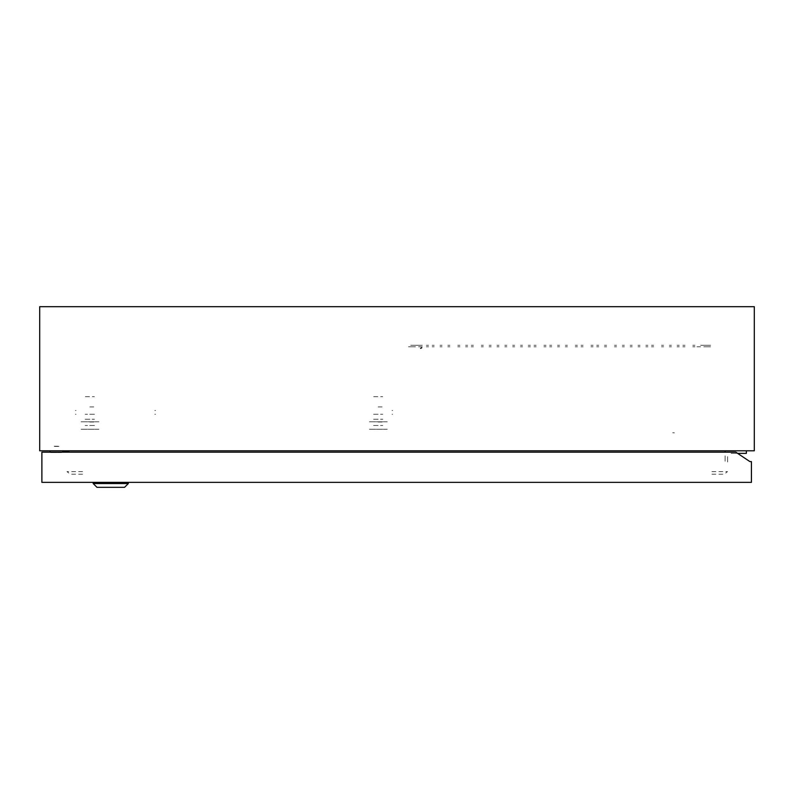 <?xml version="1.0" encoding="UTF-8"?>
<svg xmlns="http://www.w3.org/2000/svg" width="794" height="794" viewBox="0 0 794 794"><rect width="100%" height="100%" fill="white"/><g stroke="black" fill="none" stroke-linecap="round" stroke-linejoin="round"><path stroke-width="0.6" stroke-dasharray="3.97 2.98" d="M672.766 432.74L674.374 432.869M82.576 471.636L66.954 471.636L68.77 473.026L66.954 471.636M711.93 471.636L727.542 471.636L725.726 473.026L727.542 471.636M711.93 474.167L724.465 474.167M82.576 474.167L70.041 474.167M721.379 471.636L720.664 471.775M731.105 453.354L744.147 453.354L731.105 453.354M741.636 450.843L733.616 450.843L741.636 450.843M727.592 462.019L727.592 455.865L727.592 462.019M725.091 455.865L725.091 462.019L725.091 455.865M154.84 414.24L155.485 414.24L154.84 414.24M154.84 410.478L155.485 410.478L154.84 410.478M392.613 410.478L391.988 410.478L392.613 410.478M391.988 414.24L392.613 414.24L391.988 414.24M75.43 410.478L76.055 410.478L75.43 410.478M76.055 414.24L75.43 414.24L76.055 414.24M94.486 425.524L85.206 425.524L94.486 425.524M373.557 425.524L382.837 425.524L373.557 425.524M94.486 414.24L85.206 414.24L94.486 414.24M373.557 414.24L382.837 414.24L373.557 414.24M373.557 419.252L382.837 419.252L373.557 419.252M85.206 419.252L94.486 419.252L85.206 419.252M94.357 421.763L85.335 421.763L94.357 421.763M98.932 429.286L80.76 429.286L98.932 429.286M98.932 421.763L80.76 421.763L98.932 421.763M85.335 396.682L94.357 396.682L85.335 396.682M382.708 421.763L373.686 421.763L382.708 421.763M387.283 429.286L369.101 429.286L387.283 429.286M387.283 421.763L369.101 421.763L387.283 421.763M373.686 396.682L382.708 396.682L373.686 396.682M89.851 422.011L94.238 422.011L89.851 422.011M89.851 406.965L94.238 406.965L89.851 406.965M378.192 422.011L382.579 422.011L378.192 422.011M378.192 406.965L382.579 406.965L378.192 406.965M54.161 446.208L59.014 446.208L54.161 446.208M58.964 446.446L53.297 446.446L58.964 446.446M61.565 452.54L50.201 452.54L61.565 452.54M51.054 450.843L62.706 450.843L51.054 450.843M415.431 346.789L408.533 346.789L415.431 346.789M412.294 345.281L422.329 345.281L412.294 345.281M703.772 346.789L710.67 346.789L703.772 346.789M700.645 345.281L710.67 345.281L700.645 345.281M512.587 346.789L514.72 346.789L512.587 346.789M512.587 345.281L514.72 345.281L512.587 345.281M496.915 346.789L499.049 346.789L496.915 346.789M496.915 345.281L499.049 345.281L496.915 345.281M481.243 346.789L483.377 346.789L481.243 346.789M481.243 345.281L483.377 345.281L481.243 345.281M465.572 346.789L467.706 346.789L465.572 346.789M465.572 345.281L467.706 345.281L465.572 345.281M449.91 346.789L447.776 346.789L449.91 346.789M449.91 345.281L447.776 345.281L449.91 345.281M434.239 346.789L432.105 346.789L434.239 346.789M434.239 345.281L432.105 345.281L434.239 345.281M543.93 346.789L546.064 346.789L543.93 346.789M543.93 345.281L546.064 345.281L543.93 345.281M528.258 346.789L530.392 346.789L528.258 346.789M528.258 345.281L530.392 345.281L528.258 345.281M559.601 346.789L557.467 346.789L559.601 346.789M559.601 345.281L557.467 345.281L559.601 345.281M575.273 346.789L577.407 346.789L575.273 346.789M575.273 345.281L577.407 345.281L575.273 345.281M590.944 346.789L593.078 346.789L590.944 346.789M590.944 345.281L593.078 345.281L590.944 345.281M653.631 346.789L651.497 346.789L653.631 346.789M653.631 345.281L651.497 345.281L653.631 345.281M637.959 346.789L640.093 346.789L637.959 346.789M637.959 345.281L640.093 345.281L637.959 345.281M622.288 346.789L624.421 346.789L622.288 346.789M622.288 345.281L624.421 345.281L622.288 345.281M606.616 346.789L604.482 346.789L606.616 346.789M606.616 345.281L604.482 345.281L606.616 345.281M669.302 346.789L671.436 346.789L669.302 346.789M669.302 345.281L671.436 345.281L669.302 345.281M684.974 346.789L682.84 346.789L684.974 346.789M684.974 345.281L682.84 345.281L684.974 345.281M489.084 346.789L491.218 346.789L489.084 346.789M489.084 345.281L491.218 345.281L489.084 345.281M473.413 346.789L471.279 346.789L473.413 346.789M473.413 345.281L471.279 345.281L473.413 345.281M457.741 346.789L459.875 346.789L457.741 346.789M457.741 345.281L459.875 345.281L457.741 345.281M426.398 346.789L428.532 346.789L426.398 346.789M426.398 345.281L428.532 345.281L426.398 345.281M442.069 346.789L439.936 346.789L442.069 346.789M442.069 345.281L439.936 345.281L442.069 345.281M692.805 346.789L694.939 346.789L692.805 346.789M692.805 345.281L694.939 345.281L692.805 345.281M677.133 346.789L679.267 346.789L677.133 346.789M677.133 345.281L679.267 345.281L677.133 345.281M661.462 346.789L663.595 346.789L661.462 346.789M661.462 345.281L663.595 345.281L661.462 345.281M410.726 346.789L412.86 346.789L410.726 346.789M410.726 345.281L412.86 345.281L410.726 345.281M708.476 346.789L706.342 346.789L708.476 346.789M708.476 345.281L706.342 345.281L708.476 345.281M583.114 346.789L580.98 346.789L583.114 346.789M583.114 345.281L580.98 345.281L583.114 345.281M598.785 346.789L596.651 346.789L598.785 346.789M598.785 345.281L596.651 345.281L598.785 345.281M567.442 346.789L565.308 346.789L567.442 346.789M567.442 345.281L565.308 345.281L567.442 345.281M630.118 346.789L632.252 346.789L630.118 346.789M630.118 345.281L632.252 345.281L630.118 345.281M614.447 346.789L616.581 346.789L614.447 346.789M614.447 345.281L616.581 345.281L614.447 345.281M520.427 346.789L522.561 346.789L520.427 346.789M520.427 345.281L522.561 345.281L520.427 345.281M536.099 346.789L533.965 346.789L536.099 346.789M536.099 345.281L533.965 345.281L536.099 345.281M504.756 346.789L506.89 346.789L504.756 346.789M504.756 345.281L506.89 345.281L504.756 345.281M551.77 346.789L549.637 346.789L551.77 346.789M551.77 345.281L549.637 345.281L551.77 345.281M645.79 346.789L647.924 346.789L645.79 346.789M645.79 345.281L647.924 345.281L645.79 345.281M418.567 345.281L422.329 345.281L418.567 345.281M418.567 346.789L422.329 346.789L418.567 346.789M412.294 346.789L408.533 346.789L412.294 346.789M700.645 346.789L696.884 346.789L700.645 346.789"/><path stroke-width="1.19" d="M128.34 483.566L124.579 487.327L96.997 487.327L93.235 483.566L128.34 483.566L128.34 482.315M421.693 347.792L420.641 348.417M737.576 453.354L746.4 453.354L746.4 450.843M39.7 450.843L754.3 450.843L754.3 306.673L39.7 306.673L39.7 450.843M725.091 450.843L725.091 452.163M68.909 450.843L68.909 452.163M751.412 482.315L41.834 482.315L41.834 452.163L735.79 452.163L749.983 461.632L751.412 461.632L751.412 482.315M93.235 483.566L93.235 482.315M68.909 450.972L62.706 450.972M50.042 452.163L50.042 450.843M62.706 452.163L62.706 450.843"/></g></svg>
